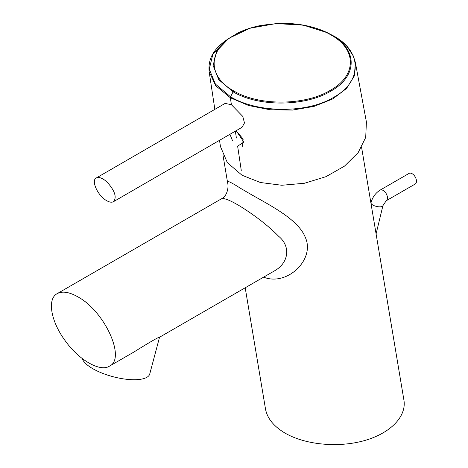 <?xml version="1.0" encoding="UTF-8"?>
<svg xmlns="http://www.w3.org/2000/svg" width="468" height="468" viewBox="0 0 468 468"><rect width="100%" height="100%" fill="white"/><g stroke="black" fill="none" stroke-linecap="round" stroke-linejoin="round"><path stroke-width="0.7" d="M235.357 131.151L236.393 138.037L235.369 131.139M242.512 146.291L243.144 139.066L236.159 130.689L243.951 142.213L237.621 146.098L241.272 170.387M232.426 140.476L229.946 134.281M159.565 337.159L149.737 374.014A34.96 12.063 -165.1 0 1 127.986 379.431A34.96 12.063 -165.1 0 1 92.734 368.655A34.96 12.063 -165.1 0 1 82.257 358.546M386.211 200.76L415.204 184.023A6.131 3.539 -120 0 0 416.146 179.104A6.131 3.539 -120 0 0 412.138 173.704A6.131 3.539 -120 0 0 409.073 173.4L380.08 190.137A6.131 3.539 -120 0 1 383.146 190.441A6.131 3.539 -120 0 1 387.153 195.846A6.131 3.539 -120 0 1 386.211 200.76L382.923 205.651A6.131 2.276 -166.4 0 1 379.074 206.827A6.131 2.276 -166.4 0 1 372.838 205.042A6.131 2.276 -166.4 0 1 371.001 202.767L370.925 203.071M220.463 146.56L227.302 162.583L241.997 175.225L260.366 182.502L281.835 185.264L304.446 183.257L326.003 176.664L344.495 166.122L358.166 152.609L365.707 137.428L366.409 121.996L355.37 62.484L354.37 75.88L346.56 88.452L332.69 98.953L314.086 106.382L292.494 110.079L269.972 109.752L248.596 105.505L230.361 97.759L231.403 104.709L242.781 116.415L244.477 122.979L242.014 127.296L113.437 201.708M106.681 200.661C109.518 202.27 111.764 202.615 113.426 201.69C117.029 197.426 114.958 190.932 107.213 182.21C102.697 178.121 99.052 176.717 96.285 177.992C90.786 180.385 97.853 195.963 106.657 200.649M231.403 104.709L225.12 103.416L96.279 177.98M330.905 34.919C305.662 19.621 259.371 19.989 234.404 35.147C208.014 49.538 207.049 76.225 233.62 90.874C258.851 106.183 305.148 105.61 330.104 90.447C356.476 76.044 357.464 49.579 330.905 34.919L331.455 34.895C358.359 49.737 357.371 76.576 330.66 91.207C305.376 106.599 258.5 107.213 232.941 91.705L218.761 79.677L213.133 65.508L216.672 51.1L228.758 38.376L249.865 28.244L276.038 23.575L303.358 25.132L327.419 32.742L333.877 36.094L327.442 32.76M230.361 97.759L230.548 96.788C257.611 113.168 307.026 113.736 334.023 97.139C362.413 81.414 362.255 51.603 333.9 36.106L334.193 36.551L333.9 36.106M230.344 97.753L215.719 85.72L209.155 71.633C207.804 57.178 215.292 48.262 225.892 40.406L212.917 53.984L209.26 69.176L215.385 84.064L230.531 96.777L233.62 90.874M361.594 147.338L403.919 400.105C406.715 416.614 390.23 433.426 364.139 440.675C338.071 447.952 305.352 444.84 285.176 433.169C273.821 426.465 267.263 418.421 265.508 409.038L245.203 287.779M263.624 277.144C287.095 286.627 315.391 259.371 305.341 237.446C297.742 217.883 265.649 203.334 244.559 190.64L240.306 188.171C230.683 181.988 226.436 180.086 227.565 182.467L223.02 155.341M227.565 182.479C229.261 188.645 225.933 197.478 221.317 198.888C222.879 197.923 226.91 199.093 233.397 202.404L237.428 204.621C250.667 212.419 267.725 224.962 278.466 236.129C291.365 246.577 288.428 263.162 274.482 270.873L160.349 336.767C158.161 337.135 145.109 345.045 133.866 352.059L109.471 366.146C126.214 358.757 104.826 311.243 77.776 296.8C69.141 291.944 62.273 290.897 57.166 293.658C47.063 298.876 50.725 321.019 64.894 340.318C78.548 359.869 100.093 372.341 109.471 366.146M240.961 168.351L241.155 170.323M382.923 205.651L376.085 233.889M371.001 202.767C372.475 197.239 375.5 193.032 380.08 190.137M225.851 40.435L237.668 33.076C244.817 29.56 252.843 26.963 261.752 25.29L279.688 23.4C297.613 23.014 313.519 26.126 327.419 32.742L327.419 32.742M333.924 36.118L340.675 40.622L346.689 46.092L353.322 55.938L355.364 62.478M329.56 33.801L330.028 34.029M209.149 71.633L214.847 109.36M219.521 140.318L220.481 146.695M57.166 293.658L221.311 198.888"/></g></svg>

